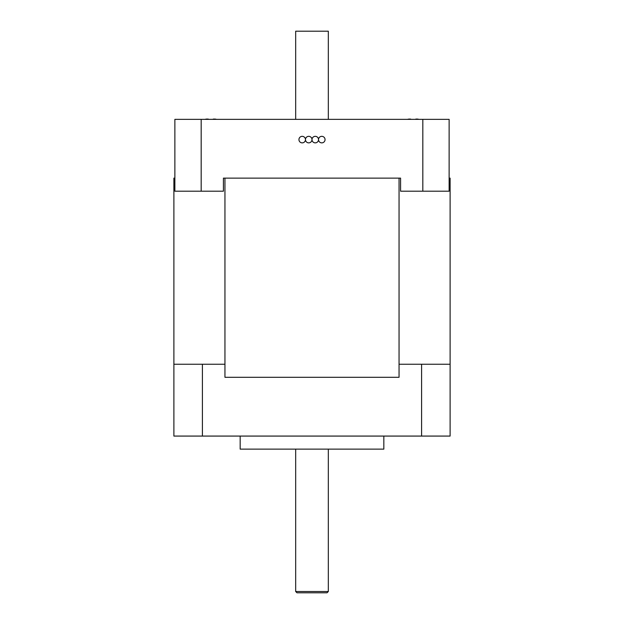 <?xml version="1.0" encoding="UTF-8"?>
<svg xmlns="http://www.w3.org/2000/svg" width="624" height="624" viewBox="0 0 624 624"><rect width="100%" height="100%" fill="white"/><g stroke="black" fill="none" stroke-linecap="round" stroke-linejoin="round"><path stroke-width="0.94" d="M328.325 591.497L295.675 591.497L296.977 592.8L327.023 592.8L328.325 591.497L328.325 449.132M201.178 191.194L223.423 191.194L223.423 178.129L400.577 178.129L400.577 191.194L422.822 191.194L422.822 119.356L174.868 119.356L174.868 191.194L201.178 191.194L201.178 119.356M422.822 119.356L449.132 119.356L449.132 191.194L422.822 191.194M325.057 139.604A3.268 3.268 0 0 0 321.797 136.336A3.268 3.268 0 0 0 318.529 139.604A3.268 3.268 0 0 0 315.268 136.336A3.268 3.268 0 0 0 312 139.604A3.268 3.268 0 0 0 308.732 136.336A3.268 3.268 0 0 0 305.471 139.604A3.268 3.268 0 0 0 308.732 142.865A3.268 3.268 0 0 0 312 139.604A3.268 3.268 0 0 0 315.268 142.865A3.268 3.268 0 0 0 318.529 139.604A3.268 3.268 0 0 0 321.797 142.865A3.268 3.268 0 0 0 325.057 139.604M305.471 139.604A3.268 3.268 0 0 0 300.573 136.773A3.268 3.268 0 0 0 300.573 142.428A3.268 3.268 0 0 0 305.471 139.604M416.824 119.075A24.851 17.371 -90 0 0 416.762 119.075A24.851 17.191 -90 0 1 417.729 119.106A25.21 25.21 -90 0 1 418.946 119.356M409.734 119.075A24.851 17.776 90 0 0 409.672 119.075A24.851 17.94 90 0 1 410.67 119.106L410.959 119.356M415.763 119.106A24.851 17.94 -90 0 1 417.612 119.106A25.21 25.21 90 0 1 418.829 119.356M407.495 119.356A25.21 25.21 90 0 1 408.712 119.106A24.851 17.191 90 0 1 410.483 119.106L410.779 119.356M213.221 119.106A24.851 18.346 -90 0 1 214.25 119.075M216.567 119.356A25.21 25.186 -90 0 0 215.35 119.106A24.851 16.762 -90 0 0 214.406 119.075M207.316 119.075A24.851 18.346 90 0 1 208.346 119.106L208.627 119.356M205 119.356A25.21 25.186 90 0 1 206.216 119.106A24.851 16.762 90 0 1 207.152 119.075M213.424 119.106A24.851 17.573 -90 0 1 215.233 119.106A25.21 25.21 0 0 1 216.45 119.356M205.109 119.356A25.21 25.21 0 0 1 206.326 119.106A24.851 17.573 90 0 1 208.143 119.106L208.432 119.356M328.325 119.356L328.325 31.2L295.675 31.2L295.675 119.356M202.402 436.075L202.402 364.244L173.885 364.244L173.885 436.075L450.115 436.075L450.115 178.129L449.132 178.129M174.868 178.129L173.885 178.129L173.885 377.302M202.402 364.244L224.952 364.244L224.952 377.302L399.048 377.302L224.952 377.302L224.952 178.129M421.598 436.075L421.598 364.244L399.048 364.244L399.048 377.302L399.048 178.129M383.83 436.075L383.83 449.132L240.17 449.132L240.17 436.075M421.598 364.244L450.115 364.244M295.675 449.132L295.675 591.497"/></g></svg>
